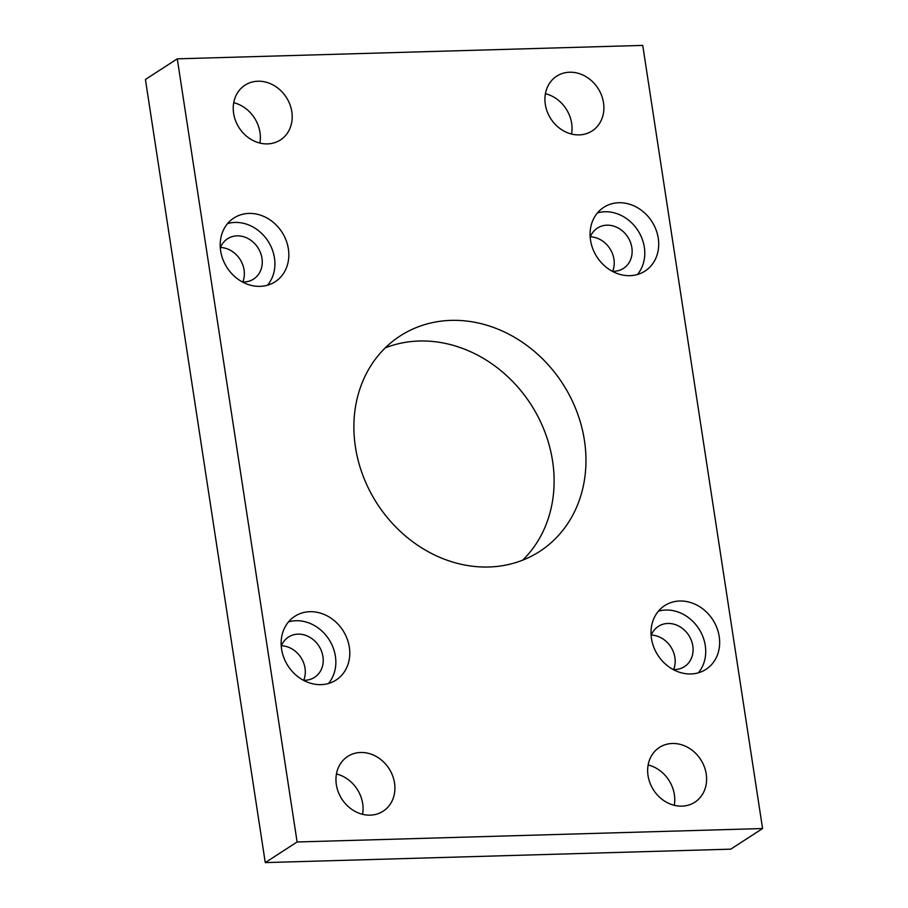 <?xml version="1.0" encoding="UTF-8"?>
<svg xmlns="http://www.w3.org/2000/svg" width="908" height="908" viewBox="0 0 908 908"><rect width="100%" height="100%" fill="white"/><g stroke="black" fill="none" stroke-linecap="round" stroke-linejoin="round"><path stroke-width="1.36" d="M355.425 446.997A128.346 110.47 57.1 0 0 539.692 551.417A128.346 110.47 57.1 0 0 584.423 440.38A128.346 110.47 57.1 0 0 400.156 335.96A128.346 110.47 57.1 0 0 355.425 446.997M385.276 347.877A128.346 110.47 -122.9 0 1 552.575 461.003A128.346 110.47 -122.9 0 1 522.724 560.123M651.467 638.472A37.966 32.677 57.1 0 0 705.97 669.355A37.966 32.677 57.1 0 0 719.204 636.508A37.966 32.677 57.1 0 0 664.69 605.625A37.966 32.677 57.1 0 0 651.467 638.472M698.331 672.828A37.966 32.677 57.1 0 0 705.266 645.531A37.966 32.677 57.1 0 0 658.402 611.175M590.518 240.189A37.966 32.677 57.1 0 0 645.02 271.072A37.966 32.677 57.1 0 0 658.255 238.225A37.966 32.677 57.1 0 0 603.752 207.342A37.966 32.677 57.1 0 0 590.518 240.189M637.382 274.545A37.966 32.677 57.1 0 0 644.328 247.248A37.966 32.677 57.1 0 0 597.464 212.892M281.594 649.141A37.966 32.677 57.1 0 0 336.096 680.035A37.966 32.677 57.1 0 0 349.33 647.188A37.966 32.677 57.1 0 0 294.828 616.305A37.966 32.677 57.1 0 0 281.594 649.141M328.458 683.508A37.966 32.677 57.1 0 0 335.392 656.212A37.966 32.677 57.1 0 0 288.528 621.855M220.644 250.869A37.966 32.677 57.1 0 0 275.158 281.752A37.966 32.677 57.1 0 0 288.381 248.906A37.966 32.677 57.1 0 0 233.878 218.022A37.966 32.677 57.1 0 0 220.644 250.869M267.508 285.226A37.966 32.677 57.1 0 0 274.454 257.929A37.966 32.677 57.1 0 0 227.59 223.572M648.04 775.659A32.609 28.069 57.1 0 0 694.858 802.184A32.609 28.069 57.1 0 0 706.22 773.979A32.609 28.069 57.1 0 0 659.401 747.443A32.609 28.069 57.1 0 0 648.04 775.659M648.142 764.956A32.609 28.069 -122.9 0 1 674.372 794.602A32.609 28.069 -122.9 0 1 674.269 805.305M336.346 784.66A32.609 28.069 57.1 0 0 383.165 811.185A32.609 28.069 57.1 0 0 394.526 782.98A32.609 28.069 57.1 0 0 347.707 756.443A32.609 28.069 57.1 0 0 336.346 784.66M336.448 773.957A32.609 28.069 -122.9 0 1 362.678 803.603A32.609 28.069 -122.9 0 1 362.576 814.306M545.322 104.397A32.609 28.069 57.1 0 0 592.141 130.934A32.609 28.069 57.1 0 0 603.502 102.718A32.609 28.069 57.1 0 0 556.683 76.181A32.609 28.069 57.1 0 0 545.322 104.397M545.424 93.694A32.609 28.069 -122.9 0 1 571.654 123.34A32.609 28.069 -122.9 0 1 571.552 134.043M233.628 113.398A32.609 28.069 57.1 0 0 280.447 139.934A32.609 28.069 57.1 0 0 291.809 111.718A32.609 28.069 57.1 0 0 244.99 85.182A32.609 28.069 57.1 0 0 233.628 113.398M233.731 102.695A32.609 28.069 -122.9 0 1 259.96 132.341A32.609 28.069 -122.9 0 1 259.858 143.044M242.357 281.934A23.994 20.646 57.1 0 0 253.627 279.051A23.994 20.646 57.1 0 0 261.981 258.292A23.994 20.646 57.1 0 0 227.545 238.77A23.994 20.646 57.1 0 0 220.303 247.873M220.462 247.475A23.994 20.646 -122.9 0 1 244.07 269.892A23.994 20.646 -122.9 0 1 242.788 281.957M303.306 680.217A23.994 20.646 57.1 0 0 314.565 677.334A23.994 20.646 57.1 0 0 322.93 656.575A23.994 20.646 57.1 0 0 288.483 637.053A23.994 20.646 57.1 0 0 281.242 646.155M281.401 645.747A23.994 20.646 -122.9 0 1 305.02 668.175A23.994 20.646 -122.9 0 1 303.737 680.228M612.23 271.254A23.994 20.646 57.1 0 0 623.501 268.371A23.994 20.646 57.1 0 0 631.855 247.612A23.994 20.646 57.1 0 0 597.419 228.09A23.994 20.646 57.1 0 0 590.177 237.192M590.336 236.795A23.994 20.646 -122.9 0 1 613.944 259.211A23.994 20.646 -122.9 0 1 612.662 271.276M673.18 669.536A23.994 20.646 57.1 0 0 684.439 666.654A23.994 20.646 57.1 0 0 692.804 645.894A23.994 20.646 57.1 0 0 658.357 626.372A23.994 20.646 57.1 0 0 651.115 635.475M651.274 635.067A23.994 20.646 -122.9 0 1 674.894 657.494A23.994 20.646 -122.9 0 1 673.611 669.548M177.276 58.838L145.428 79.461L265.261 862.6L730.724 849.162L762.572 828.539L642.739 45.4L177.276 58.838L297.109 841.977L265.261 862.6M297.109 841.977L762.572 828.539"/></g></svg>

